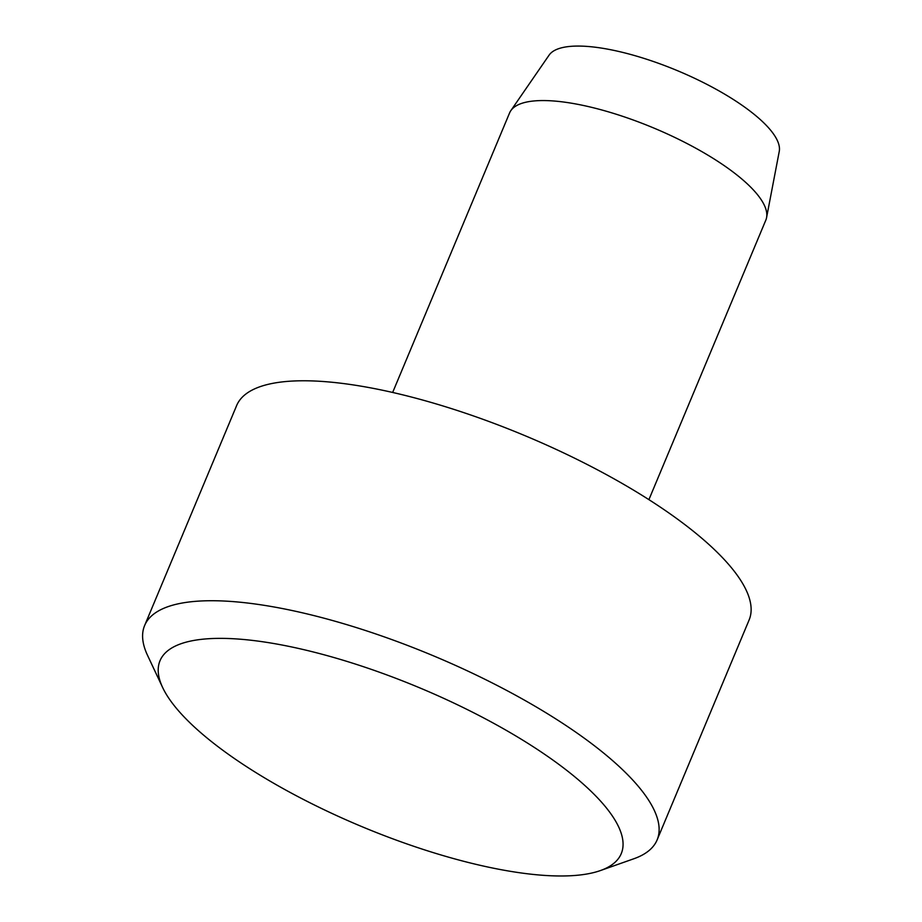 <?xml version="1.0" encoding="UTF-8"?>
<svg xmlns="http://www.w3.org/2000/svg" width="922" height="922" viewBox="0 0 922 922"><rect width="100%" height="100%" fill="white"/><g stroke="black" fill="none" stroke-linecap="round" stroke-linejoin="round"><path stroke-width="1.38" d="M392.657 392.461L509.566 112.98A138.888 41.767 22.7 0 1 510.834 110.652A138.888 41.767 22.7 0 1 612.565 113.095A138.888 41.767 22.7 0 1 745.714 182.418A138.888 41.767 22.7 0 1 766.574 217.627A138.888 41.767 22.7 0 1 765.813 220.162L648.904 499.655M510.834 110.652L549.086 55.147A124.989 37.583 22.7 0 1 640.629 57.348A124.989 37.583 22.7 0 1 760.466 119.733A124.989 37.583 22.7 0 1 779.251 151.427L766.574 217.627M162.629 687.489L147.52 655.312A277.764 83.522 22.7 0 1 144.616 625.542A277.764 83.522 22.7 0 1 342.627 623.41A277.764 83.522 22.7 0 1 616.899 764.43A277.764 83.522 22.7 0 1 657.109 839.93A277.764 83.522 22.7 0 1 633.875 858.751L600.349 870.587A249.989 75.178 22.7 0 1 406.21 843.676A249.989 75.178 22.7 0 1 196.202 728.657A249.989 75.178 22.7 0 1 162.629 687.489A249.989 75.178 22.7 0 1 302.739 649.411A249.989 75.178 22.7 0 1 585.067 785.694A249.989 75.178 22.7 0 1 600.349 870.587M144.616 625.542L236.62 405.599A277.764 83.522 22.7 0 1 434.631 403.456A277.764 83.522 22.7 0 1 708.903 544.476A277.764 83.522 22.7 0 1 749.113 619.976L657.109 839.93"/></g></svg>
